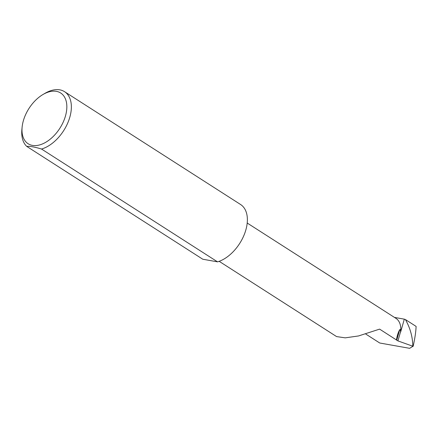 <?xml version="1.0" encoding="UTF-8"?>
<svg xmlns="http://www.w3.org/2000/svg" width="438" height="438" viewBox="0 0 438 438"><rect width="100%" height="100%" fill="white"/><g stroke="black" fill="none" stroke-linecap="round" stroke-linejoin="round"><path stroke-width="0.66" d="M396.708 340.238L399.741 329.65L400.118 329.475L400.628 331.478L397.923 340.906L379.609 329.124L358.536 335.951L345.237 337.851L336.592 336.587L219.164 261.322M25.448 114.997A30.14 18.347 -57.3 0 0 22.13 127.047A30.14 18.347 -57.3 0 0 36.951 145.476A30.14 18.347 -57.3 0 0 63.373 121.748A30.14 18.347 -57.3 0 0 63.702 95.834A30.14 18.347 -57.3 0 0 42.984 94.504A30.14 18.347 -57.3 0 0 25.448 114.997M42.984 94.504L44.972 93.338A33.337 20.296 122.7 0 1 64.539 91.673A33.337 20.296 122.7 0 1 67.529 123.472A33.337 20.296 122.7 0 1 41.533 149.04C34.733 146.96 29.811 146.084 26.762 146.412A33.337 20.296 122.7 0 1 21.9 129.336L22.13 127.047M26.762 146.412L202.778 259.225L217.544 261.853L41.533 149.04M64.539 91.673L240.55 204.486A33.337 20.296 122.7 0 1 243.539 236.285A33.337 20.296 122.7 0 1 217.544 261.853M394.446 317.402L404.323 319.16L400.617 332.092A23.685 14.416 -57.3 0 0 395.957 318.371L247.202 223.03M365.818 334.084L379.735 343.003L409.634 348.325L412.974 346.277L397.923 340.906M413.28 345.708C414.989 337.89 415.93 331.457 416.1 326.398L405.391 319.537C410.034 327.673 412.503 336.296 412.793 345.396L412.974 346.277L413.28 345.708L413.083 346.409L413.237 345.894M404.323 319.16L405.391 319.537M400.617 332.092L400.628 331.478M399.741 329.65C398.219 332.223 397.124 335.645 396.45 339.915M413.182 346.053L413.089 346.381M412.591 346.097L412.793 345.396"/></g></svg>
